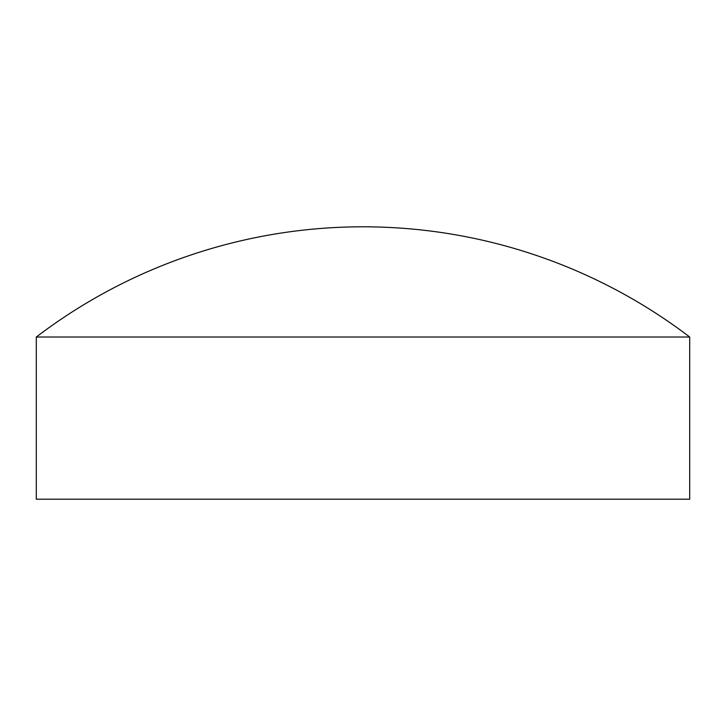 <?xml version="1.0" encoding="UTF-8"?>
<svg xmlns="http://www.w3.org/2000/svg" width="726" height="726" viewBox="0 0 726 726"><rect width="100%" height="100%" fill="white"/><g stroke="black" fill="none" stroke-linecap="round" stroke-linejoin="round"><path stroke-width="1.09" d="M689.7 337.018L36.3 337.018L36.3 499.198L689.7 499.198L689.7 337.018A539.309 539.309 0 0 0 36.3 337.018"/></g></svg>
